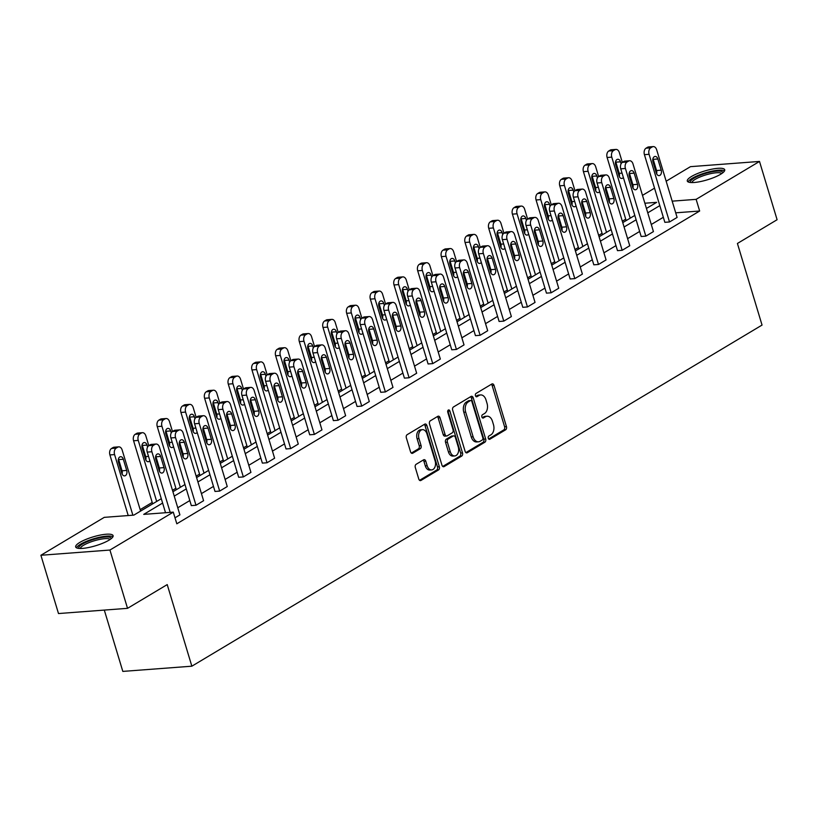 <?xml version="1.0" encoding="UTF-8"?>
<svg xmlns="http://www.w3.org/2000/svg" width="818" height="818" viewBox="0 0 818 818"><rect width="100%" height="100%" fill="white"/><g stroke="black" fill="none" stroke-linecap="round" stroke-linejoin="round"><path stroke-width="1.23" d="M488.305 438.274A1.718 1.145 85.7 0 0 489.471 439.368A1.718 1.145 85.7 0 0 489.829 439.246L505.657 429.777A2.464 1.636 85.7 0 0 506.454 426.597L494.021 385.411A2.464 1.636 85.7 0 0 492.344 383.846A2.464 1.636 85.7 0 0 491.833 384.01L476.004 393.478A1.718 1.145 85.7 0 0 475.452 395.707A1.718 1.145 85.7 0 0 476.618 396.802A1.718 1.145 85.7 0 0 476.976 396.689L479.021 395.462A7.873 5.235 85.7 0 1 480.647 394.93A7.873 5.235 85.7 0 1 486.004 399.93L487.037 403.366A7.873 5.235 85.7 0 1 484.481 413.54L482.436 414.767A1.718 1.145 85.7 0 0 481.874 416.986A1.718 1.145 85.7 0 0 483.049 418.08A1.718 1.145 85.7 0 0 483.397 417.967L485.452 416.74A7.873 5.235 85.7 0 1 487.068 416.219A7.873 5.235 85.7 0 1 492.426 421.209L493.469 424.644A7.873 5.235 85.7 0 1 490.912 434.818L488.857 436.045A1.718 1.145 85.7 0 0 488.305 438.274M79.837 542.406A19.55 4.611 163.2 0 1 100.041 535.125A19.55 4.611 163.2 0 1 113.099 535.657A19.55 4.611 163.2 0 1 108.937 540.207A19.55 4.611 163.2 0 1 88.733 547.487A19.55 4.611 163.2 0 1 75.675 546.956A19.55 4.611 163.2 0 1 79.837 542.406M691.466 176.504A19.55 4.611 163.2 0 1 711.67 169.224A19.55 4.611 163.2 0 1 724.728 169.755A19.55 4.611 163.2 0 1 720.566 174.306A19.55 4.611 163.2 0 1 700.361 181.586A19.55 4.611 163.2 0 1 687.304 181.054A19.55 4.611 163.2 0 1 691.466 176.504M416.096 464.317A2.464 1.636 85.7 0 0 415.299 467.497L418.785 479.051A2.464 1.636 85.7 0 0 420.462 480.616A2.464 1.636 85.7 0 0 420.963 480.442L438.54 469.931A2.464 1.636 85.7 0 0 439.348 466.751L426.904 425.554A2.464 1.636 85.7 0 0 425.227 424A2.464 1.636 85.7 0 0 424.726 424.164L407.149 434.675A2.464 1.636 85.7 0 0 406.352 437.855L410.564 451.822A2.464 1.636 85.7 0 0 412.241 453.376A2.464 1.636 85.7 0 0 412.742 453.213L420.268 448.714A2.464 1.636 85.7 0 0 421.065 445.534L418.98 438.612A6.585 4.376 85.7 0 1 422.466 429.665A6.585 4.376 85.7 0 1 426.945 433.847L435.135 460.963A6.585 4.376 85.7 0 1 431.648 469.91A6.585 4.376 85.7 0 1 427.16 465.728L425.8 461.209A2.464 1.636 85.7 0 0 424.123 459.644A2.464 1.636 85.7 0 0 423.622 459.808L416.096 464.317M666.159 181.207L690.474 166.657L759.503 161.443L777.1 219.725L737.417 243.467L762.049 325.073L191.852 666.189L167.22 584.594L127.526 608.336L109.929 550.044L40.9 555.269L104.264 517.354L133.835 515.125L161.289 498.694M759.503 161.443L696.138 199.347L672.191 201.156M162.608 503.07L143.723 514.379L173.293 512.14L176.811 523.796L699.656 211.013L696.138 199.347M173.293 512.14L109.929 550.044M465.115 451.331A2.464 1.636 85.7 0 0 466.792 452.896A2.464 1.636 85.7 0 0 467.293 452.732L484.869 442.211A2.464 1.636 85.7 0 0 485.677 439.031L473.233 397.845A2.464 1.636 85.7 0 0 471.557 396.28A2.464 1.636 85.7 0 0 471.056 396.444L453.479 406.965A2.464 1.636 85.7 0 0 452.681 410.145L465.115 451.331M461.71 456.076L444.133 466.587A2.464 1.636 85.7 0 1 443.622 466.751A2.464 1.636 85.7 0 1 441.955 465.186L429.511 424A2.464 1.636 85.7 0 1 430.309 420.82L437.834 416.321A2.464 1.636 85.7 0 1 438.346 416.157A2.464 1.636 85.7 0 1 440.012 417.712L445.064 434.419A2.464 1.636 85.7 0 0 446.73 435.984A2.464 1.636 85.7 0 0 447.241 435.82L452.231 432.834A2.464 1.636 85.7 0 0 453.029 429.654L447.783 412.262A1.718 1.145 85.7 0 1 448.693 409.92A1.718 1.145 85.7 0 1 449.869 411.014L462.507 452.896A2.464 1.636 85.7 0 1 461.71 456.076L459.839 456.209L442.732 466.444M127.526 608.336L58.497 613.551L40.9 555.269M104.305 610.085L122.823 671.404L191.852 666.189M625.729 219.152L622.334 221.187M602.048 233.324L598.653 235.349M578.377 247.486L574.982 249.521M554.696 261.648L551.301 263.682M531.025 275.809L527.63 277.844M507.344 289.981L503.949 292.006M483.673 304.143L480.278 306.177M459.992 318.304L456.597 320.339M436.321 332.466L432.926 334.501M412.64 346.638L409.245 348.662M388.969 360.799L385.575 362.834M365.288 374.961L361.893 376.996M341.617 389.123L338.223 391.157M317.936 403.294L314.541 405.319M294.265 417.456L290.871 419.481M270.584 431.618L267.189 433.652M246.913 445.779L243.519 447.814M223.232 459.941L219.838 461.976M199.561 474.113L196.167 476.137M175.88 488.274L172.486 490.309M152.209 502.436L140.164 509.645M642.488 195.369L654.533 188.16M659.809 205.625L647.764 212.833M636.128 219.797L624.083 227.005M612.457 233.958L600.412 241.167M588.776 248.12L576.731 255.328M565.105 262.281L553.06 269.49M541.424 276.453L529.379 283.662M517.753 290.615L505.708 297.824M494.072 304.777L482.027 311.985M470.401 318.938L458.356 326.147M446.72 333.11L434.675 340.308M423.049 347.272L411.004 354.48M399.368 361.433L387.323 368.642M375.697 375.595L363.652 382.804M352.016 389.767L339.971 396.965M328.345 403.928L316.3 411.137M304.664 418.09L292.619 425.299M280.993 432.252L268.948 439.46M257.312 446.423L245.267 453.622M233.641 460.585L221.596 467.794M209.96 474.747L197.915 481.955M186.289 488.908L174.244 496.117M646.445 208.457L656.68 202.332L644.86 203.222M172.925 491.741L184.97 484.532M196.596 477.579L208.641 470.37M220.277 463.407L232.322 456.209M243.948 449.246L255.993 442.037M267.629 435.084L279.674 427.875M291.3 420.922L303.345 413.714M314.981 406.761L327.026 399.552M338.652 392.589L350.697 385.38M362.333 378.427L374.378 371.219M386.004 364.266L398.049 357.057M409.685 350.104L421.73 342.895M433.356 335.932L445.401 328.724M457.037 321.771L469.082 314.562M480.708 307.609L492.753 300.4M504.389 293.447L516.434 286.239M528.06 279.275L540.105 272.077M551.741 265.114L563.786 257.905M575.412 250.952L587.457 243.744M599.093 236.791L611.138 229.582M622.764 222.619L634.809 215.42M663.326 217.291L651.281 224.49M639.656 231.453L627.6 238.662M615.974 245.615L603.929 252.823M592.304 259.776L580.259 266.985M568.622 273.938L556.577 281.147M544.952 288.11L532.907 295.318M521.27 302.271L509.225 309.48M497.6 316.433L485.555 323.642M473.919 330.595L461.873 337.803M450.248 344.767L438.203 351.975M426.567 358.928L414.521 366.137M402.896 373.09L390.851 380.298M379.215 387.251L367.17 394.46M355.544 401.423L343.499 408.622M331.863 415.585L319.818 422.794M308.192 429.747L296.147 436.955M284.511 443.908L272.466 451.117M260.84 458.08L248.795 465.278M237.159 472.242L225.114 479.45M213.488 486.403L201.443 493.612M189.807 500.565L177.762 507.774M699.656 211.013L675.709 212.823M165.533 512.733L147.23 452.109A5.01 3.333 -94.3 0 1 148.856 445.636L150.369 444.726A5.01 3.333 -94.3 0 1 151.402 444.389L156.064 444.041A5.01 3.333 85.7 0 1 159.479 447.221L179.909 514.88L175.011 517.814M203.58 500.718L195.993 505.258L175.563 437.599A5.01 3.333 85.7 0 1 177.199 431.117L178.713 430.207A5.01 3.333 85.7 0 1 179.745 429.879A5.01 3.333 85.7 0 1 183.16 433.059L203.58 500.718M179.745 429.879L175.083 430.227A5.01 3.333 -94.3 0 0 174.05 430.565L172.526 431.475A5.01 3.333 -94.3 0 0 170.901 437.947L191.33 505.606L195.993 505.258M227.261 486.546L219.674 491.086L199.244 423.427A5.01 3.333 85.7 0 1 200.87 416.955L202.383 416.045A5.01 3.333 85.7 0 1 203.416 415.708A5.01 3.333 85.7 0 1 206.831 418.888L227.261 486.546M203.416 415.708L198.754 416.065A5.01 3.333 -94.3 0 0 197.721 416.403L196.208 417.303A5.01 3.333 -94.3 0 0 194.582 423.785L215.001 491.444L219.674 491.086M250.932 472.385L243.345 476.925L222.915 409.266A5.01 3.333 85.7 0 1 224.551 402.793L226.065 401.883A5.01 3.333 85.7 0 1 227.097 401.546A5.01 3.333 85.7 0 1 230.512 404.726L250.932 472.385M227.097 401.546L222.435 401.904A5.01 3.333 -94.3 0 0 221.402 402.231L219.878 403.141A5.01 3.333 -94.3 0 0 218.253 409.624L238.682 477.283L243.345 476.925M274.613 458.223L267.026 462.763L246.596 395.104A5.01 3.333 85.7 0 1 248.222 388.622L249.735 387.722A5.01 3.333 85.7 0 1 250.768 387.384A5.01 3.333 85.7 0 1 254.183 390.564L274.613 458.223M250.768 387.384L246.106 387.732A5.01 3.333 -94.3 0 0 245.073 388.069L243.559 388.979A5.01 3.333 -94.3 0 0 241.934 395.452L262.353 463.111L267.026 462.763M298.284 444.062L290.697 448.601L270.267 380.943A5.01 3.333 85.7 0 1 271.903 374.46L273.416 373.55A5.01 3.333 85.7 0 1 274.449 373.223A5.01 3.333 85.7 0 1 277.864 376.403L298.284 444.062M274.449 373.223L269.787 373.57A5.01 3.333 -94.3 0 0 268.754 373.908L267.23 374.818A5.01 3.333 -94.3 0 0 265.605 381.29L286.034 448.949L290.697 448.601M321.965 429.89L314.378 434.43L293.948 366.781A5.01 3.333 85.7 0 1 295.574 360.298L297.087 359.388A5.01 3.333 85.7 0 1 298.12 359.051A5.01 3.333 85.7 0 1 301.535 362.241L321.965 429.89M298.12 359.051L293.457 359.409A5.01 3.333 -94.3 0 0 292.425 359.746L290.911 360.646A5.01 3.333 -94.3 0 0 289.286 367.129L309.705 434.787L314.378 434.43M345.636 415.728L338.049 420.268L317.619 352.609A5.01 3.333 85.7 0 1 319.255 346.137L320.768 345.227A5.01 3.333 85.7 0 1 321.801 344.889A5.01 3.333 85.7 0 1 325.216 348.069L345.636 415.728M321.801 344.889L317.139 345.247A5.01 3.333 -94.3 0 0 316.106 345.574L314.582 346.484A5.01 3.333 -94.3 0 0 312.957 352.967L333.386 420.626L338.049 420.268M369.317 401.566L361.73 406.106L341.3 338.447A5.01 3.333 85.7 0 1 342.926 331.965L344.439 331.065A5.01 3.333 85.7 0 1 345.472 330.728A5.01 3.333 85.7 0 1 348.887 333.908L369.317 401.566M345.472 330.728L340.809 331.075A5.01 3.333 -94.3 0 0 339.777 331.413L338.263 332.323A5.01 3.333 -94.3 0 0 336.638 338.805L357.057 406.454L361.73 406.106M392.988 387.405L385.401 391.945L364.971 324.286A5.01 3.333 85.7 0 1 366.607 317.803L368.12 316.893A5.01 3.333 85.7 0 1 369.153 316.566A5.01 3.333 85.7 0 1 372.568 319.746L392.988 387.405M369.153 316.566L364.491 316.914A5.01 3.333 -94.3 0 0 363.458 317.251L361.934 318.161A5.01 3.333 -94.3 0 0 360.309 324.634L380.738 392.292L385.401 391.945M416.669 373.233L409.082 377.773L388.652 310.124A5.01 3.333 85.7 0 1 390.278 303.642L391.791 302.732A5.01 3.333 85.7 0 1 392.824 302.394A5.01 3.333 85.7 0 1 396.239 305.584L416.669 373.233M392.824 302.394L388.161 302.752A5.01 3.333 -94.3 0 0 387.129 303.089L385.615 303.989A5.01 3.333 -94.3 0 0 383.99 310.472L404.409 378.131L409.082 377.773M440.34 359.071L432.753 363.611L412.323 295.952A5.01 3.333 85.7 0 1 413.959 289.48L415.472 288.57A5.01 3.333 85.7 0 1 416.505 288.233A5.01 3.333 85.7 0 1 419.92 291.412L440.34 359.071M416.505 288.233L411.843 288.59A5.01 3.333 -94.3 0 0 410.81 288.918L409.286 289.828A5.01 3.333 -94.3 0 0 407.661 296.31L428.09 363.969L432.753 363.611M464.021 344.91L456.434 349.45L436.004 281.791A5.01 3.333 85.7 0 1 437.63 275.308L439.143 274.408A5.01 3.333 85.7 0 1 440.176 274.071A5.01 3.333 85.7 0 1 443.591 277.251L464.021 344.91M440.176 274.071L435.513 274.419A5.01 3.333 -94.3 0 0 434.481 274.756L432.967 275.666A5.01 3.333 -94.3 0 0 431.342 282.149L451.761 349.797L456.434 349.45M487.692 330.748L480.105 335.288L459.675 267.629A5.01 3.333 85.7 0 1 461.311 261.147L462.824 260.236A5.01 3.333 85.7 0 1 463.857 259.909A5.01 3.333 85.7 0 1 467.272 263.089L487.692 330.748M463.857 259.909L459.195 260.257A5.01 3.333 -94.3 0 0 458.162 260.594L456.638 261.504A5.01 3.333 -94.3 0 0 455.012 267.977L475.442 335.636L480.105 335.288M511.373 316.576L503.786 321.116L483.356 253.468A5.01 3.333 85.7 0 1 484.982 246.985L486.495 246.075A5.01 3.333 85.7 0 1 487.528 245.737A5.01 3.333 85.7 0 1 490.943 248.928L511.373 316.576M487.528 245.737L482.865 246.095A5.01 3.333 -94.3 0 0 481.833 246.433L480.319 247.333A5.01 3.333 -94.3 0 0 478.694 253.815L499.113 321.474L503.786 321.116M535.044 302.415L527.457 306.954L507.027 239.296A5.01 3.333 85.7 0 1 508.663 232.823L510.176 231.913A5.01 3.333 85.7 0 1 511.209 231.576A5.01 3.333 85.7 0 1 514.614 234.756L535.044 302.415M511.209 231.576L506.546 231.934A5.01 3.333 -94.3 0 0 505.514 232.261L503.99 233.171A5.01 3.333 -94.3 0 0 502.364 239.654L522.794 307.312L527.457 306.954M558.725 288.253L551.138 292.793L530.708 225.134A5.01 3.333 85.7 0 1 532.334 218.662L533.847 217.752A5.01 3.333 85.7 0 1 534.88 217.414A5.01 3.333 85.7 0 1 538.295 220.594L558.725 288.253M534.88 217.414L530.217 217.762A5.01 3.333 -94.3 0 0 529.185 218.099L527.671 219.009A5.01 3.333 -94.3 0 0 526.046 225.492L546.465 293.141L551.138 292.793M582.396 274.091L574.809 278.631L554.379 210.972A5.01 3.333 85.7 0 1 556.015 204.49L557.528 203.58A5.01 3.333 85.7 0 1 558.561 203.253A5.01 3.333 85.7 0 1 561.966 206.433L582.396 274.091M558.561 203.253L553.898 203.6A5.01 3.333 -94.3 0 0 552.866 203.938L551.342 204.848A5.01 3.333 -94.3 0 0 549.716 211.32L570.146 278.979L574.809 278.631M606.077 259.93L598.49 264.47L578.06 196.811A5.01 3.333 85.7 0 1 579.686 190.328L581.199 189.418A5.01 3.333 85.7 0 1 582.232 189.091A5.01 3.333 85.7 0 1 585.647 192.271L606.077 259.93M582.232 189.091L577.569 189.439A5.01 3.333 -94.3 0 0 576.537 189.776L575.023 190.686A5.01 3.333 -94.3 0 0 573.398 197.158L593.817 264.817L598.49 264.47M629.748 245.758L622.161 250.298L601.731 182.639A5.01 3.333 85.7 0 1 603.367 176.167L604.88 175.256A5.01 3.333 85.7 0 1 605.913 174.919A5.01 3.333 85.7 0 1 609.318 178.099L629.748 245.758M605.913 174.919L601.25 175.277A5.01 3.333 -94.3 0 0 600.218 175.604L598.694 176.514A5.01 3.333 -94.3 0 0 597.068 182.997L617.498 250.656L622.161 250.298M653.429 231.596L645.842 236.136L625.412 168.477A5.01 3.333 85.7 0 1 627.038 162.005L628.551 161.095A5.01 3.333 85.7 0 1 629.584 160.757A5.01 3.333 85.7 0 1 632.999 163.937L653.429 231.596M629.584 160.757L624.921 161.115A5.01 3.333 -94.3 0 0 623.889 161.443L622.375 162.353A5.01 3.333 -94.3 0 0 620.75 168.835L641.169 236.494L645.842 236.136M677.1 217.435L669.513 221.975L649.083 154.316A5.01 3.333 85.7 0 1 650.719 147.833L652.232 146.933A5.01 3.333 85.7 0 1 653.265 146.596A5.01 3.333 85.7 0 1 656.67 149.776L677.1 217.435M653.265 146.596L648.602 146.943A5.01 3.333 -94.3 0 0 647.57 147.281L646.046 148.191A5.01 3.333 -94.3 0 0 644.42 154.663L664.85 222.322L669.513 221.975M487.068 416.219L485.207 416.362A7.873 5.235 85.7 0 0 483.581 416.883L485.452 416.74M482.242 417.691L483.581 416.883M480.647 394.93L478.775 395.074A7.873 5.235 85.7 0 0 477.16 395.605L479.021 395.462M475.81 396.403L477.16 395.605M488.663 438.969L503.786 429.92A2.464 1.636 85.7 0 0 504.594 426.74L492.15 385.554A2.464 1.636 85.7 0 0 491.362 384.296M465.902 452.589L483.009 442.354A2.464 1.636 85.7 0 0 483.806 439.174L471.373 397.988A2.464 1.636 85.7 0 0 470.585 396.73M482.272 439.992A1.718 1.145 85.7 0 0 482.824 437.763L471.914 401.607A1.718 1.145 85.7 0 0 470.739 400.513A1.718 1.145 85.7 0 0 470.381 400.626L468.223 401.924A7.873 5.235 85.7 0 0 465.667 412.098L473.131 436.812A7.873 5.235 85.7 0 0 478.489 441.812A7.873 5.235 85.7 0 0 480.105 441.28L482.272 439.992M469.235 400.718A1.718 1.145 85.7 0 0 468.878 400.656A1.718 1.145 85.7 0 0 468.52 400.769L470.381 400.626M478.489 441.812L476.628 441.945A7.873 5.235 85.7 0 1 471.26 436.955L463.806 412.241A7.873 5.235 85.7 0 1 466.362 402.067L468.52 400.769M446.73 435.984L444.869 436.127A2.464 1.636 85.7 0 1 443.192 434.562L438.151 417.855A2.464 1.636 85.7 0 0 437.364 416.597M459.839 456.209A2.464 1.636 85.7 0 0 460.646 453.029L447.998 411.157A1.718 1.145 85.7 0 0 447.814 410.718M450.289 451.761A6.585 4.376 85.7 0 0 454.777 455.933A6.585 4.376 85.7 0 0 458.264 446.986L455.381 437.436A2.464 1.636 85.7 0 0 453.704 435.871A2.464 1.636 85.7 0 0 453.203 436.035L448.203 439.021A2.464 1.636 85.7 0 0 447.405 442.201L450.289 451.761L448.428 451.894A6.585 4.376 85.7 0 0 452.906 456.076L454.777 455.933M453.704 435.871L451.843 436.014A2.464 1.636 85.7 0 0 451.331 436.178L453.203 436.035M448.428 451.894L445.544 442.344A2.464 1.636 85.7 0 1 446.342 439.164L451.331 436.178M431.648 469.91L429.777 470.043A6.585 4.376 85.7 0 1 425.299 465.871L423.928 461.352A2.464 1.636 85.7 0 0 423.151 460.094M422.466 429.665L420.595 429.808A6.585 4.376 85.7 0 0 417.108 438.755L418.98 438.612M411.352 453.07L418.397 448.857A2.464 1.636 85.7 0 0 419.205 445.677L417.108 438.755M419.573 480.309L436.679 470.074A2.464 1.636 85.7 0 0 437.477 466.894L425.043 425.697A2.464 1.636 85.7 0 0 424.256 424.44M630.197 218.171L611.772 157.138A5.01 3.333 85.7 0 1 613.398 150.655L614.921 149.745A5.01 3.333 85.7 0 1 615.944 149.418A5.01 3.333 85.7 0 1 619.359 152.598L622.314 162.383M626.159 220.594L607.109 157.485A5.01 3.333 -94.3 0 1 608.735 151.013L610.248 150.103A5.01 3.333 -94.3 0 1 611.281 149.766L615.944 149.418M619.287 176.545A4.008 2.669 85.7 0 0 619.246 173.344L615.862 162.158A4.008 2.669 85.7 0 0 615.627 161.514M621.118 163.743L620.525 161.811A4.008 2.669 85.7 0 0 617.794 159.265A4.008 2.669 85.7 0 0 615.668 164.715L619.052 175.901A4.008 2.669 85.7 0 0 621.782 178.447A4.008 2.669 85.7 0 0 623.357 177.475M652.989 161.892A4.008 2.669 -94.3 0 1 655.116 156.442A4.008 2.669 -94.3 0 1 657.846 158.989L661.22 170.175A4.008 2.669 -94.3 0 1 659.093 175.625A4.008 2.669 -94.3 0 1 656.363 173.079L652.989 161.892M652.938 158.692A4.008 2.669 -94.3 0 1 653.183 159.336L656.557 170.533A4.008 2.669 -94.3 0 1 656.609 173.723M606.527 232.343L588.101 171.299A5.01 3.333 85.7 0 1 589.727 164.817L591.24 163.917A5.01 3.333 85.7 0 1 592.273 163.58A5.01 3.333 85.7 0 1 595.688 166.76L598.643 176.555M602.488 234.756L583.428 171.647A5.01 3.333 -94.3 0 1 585.064 165.175L586.578 164.265A5.01 3.333 -94.3 0 1 587.61 163.927L592.273 163.58M595.616 190.717A4.008 2.669 85.7 0 0 595.565 187.516L592.191 176.32A4.008 2.669 85.7 0 0 591.946 175.676M597.437 177.915L596.854 175.972A4.008 2.669 85.7 0 0 594.124 173.426A4.008 2.669 85.7 0 0 591.997 178.876L595.371 190.062A4.008 2.669 85.7 0 0 598.101 192.608A4.008 2.669 85.7 0 0 599.676 191.637M582.845 246.504L564.42 185.461A5.01 3.333 85.7 0 1 566.046 178.989L567.569 178.079A5.01 3.333 85.7 0 1 568.592 177.741A5.01 3.333 85.7 0 1 572.007 180.921L574.962 190.717M578.807 248.917L559.757 185.819A5.01 3.333 -94.3 0 1 561.383 179.336L562.896 178.426A5.01 3.333 -94.3 0 1 563.929 178.099L568.592 177.741M571.946 204.878A4.008 2.669 85.7 0 0 571.894 201.678L568.51 190.482A4.008 2.669 85.7 0 0 568.275 189.837M573.766 192.077L573.173 190.134A4.008 2.669 85.7 0 0 570.443 187.588A4.008 2.669 85.7 0 0 568.316 193.038L571.7 204.234A4.008 2.669 85.7 0 0 574.43 206.78A4.008 2.669 85.7 0 0 576.005 205.799M629.308 176.054A4.008 2.669 -94.3 0 1 631.435 170.604A4.008 2.669 -94.3 0 1 634.165 173.15L637.549 184.336A4.008 2.669 -94.3 0 1 635.422 189.786A4.008 2.669 -94.3 0 1 632.692 187.25L629.308 176.054M629.257 172.854A4.008 2.669 -94.3 0 1 629.502 173.498L632.887 184.694A4.008 2.669 -94.3 0 1 632.928 187.895M605.637 190.216A4.008 2.669 -94.3 0 1 607.764 184.766A4.008 2.669 -94.3 0 1 610.494 187.312L613.868 198.508A4.008 2.669 -94.3 0 1 611.741 203.958A4.008 2.669 -94.3 0 1 609.011 201.412L605.637 190.216M605.586 187.025A4.008 2.669 -94.3 0 1 605.831 187.67L609.205 198.856A4.008 2.669 -94.3 0 1 609.257 202.056M690.576 182.506A16.912 3.988 163.2 0 1 709.155 172.434A16.912 3.988 163.2 0 1 722.805 172.782M721.732 173.559A15.665 3.691 -16.8 0 0 709.318 173.958A15.665 3.691 -16.8 0 0 691.905 182.567M724.543 170.901A19.417 4.581 -16.8 0 0 709.533 171.719A19.417 4.581 -16.8 0 0 688.091 181.903M78.947 548.418A16.912 3.988 163.2 0 1 97.526 538.336A16.912 3.988 163.2 0 1 111.176 538.684M110.103 539.471A15.665 3.691 -16.8 0 0 97.69 539.86A15.665 3.691 -16.8 0 0 80.276 548.469M112.915 536.802A19.417 4.581 -16.8 0 0 97.904 537.62A19.417 4.581 -16.8 0 0 76.463 547.804M559.175 260.666L540.749 199.623A5.01 3.333 85.7 0 1 542.375 193.15L543.888 192.24A5.01 3.333 85.7 0 1 544.921 191.903A5.01 3.333 85.7 0 1 548.336 195.083L551.291 204.878M555.136 263.079L536.076 199.981A5.01 3.333 -94.3 0 1 537.712 193.498L539.226 192.598A5.01 3.333 -94.3 0 1 540.258 192.261L544.921 191.903M548.264 219.04A4.008 2.669 85.7 0 0 548.213 215.84L544.839 204.653A4.008 2.669 85.7 0 0 544.594 204.009M550.085 206.238L549.502 204.296A4.008 2.669 85.7 0 0 546.772 201.749A4.008 2.669 85.7 0 0 544.645 207.199L548.019 218.396A4.008 2.669 85.7 0 0 550.749 220.942A4.008 2.669 85.7 0 0 552.324 219.97M581.956 204.388A4.008 2.669 -94.3 0 1 584.083 198.938A4.008 2.669 -94.3 0 1 586.813 201.473L590.197 212.67A4.008 2.669 -94.3 0 1 588.07 218.12A4.008 2.669 -94.3 0 1 585.34 215.574L581.956 204.388M581.905 201.187A4.008 2.669 -94.3 0 1 582.15 201.831L585.535 213.017A4.008 2.669 -94.3 0 1 585.576 216.218M535.493 274.828L517.068 213.795A5.01 3.333 85.7 0 1 518.694 207.312L520.217 206.402A5.01 3.333 85.7 0 1 521.24 206.075A5.01 3.333 85.7 0 1 524.655 209.255L527.61 219.04M531.455 277.251L512.405 214.142A5.01 3.333 -94.3 0 1 514.031 207.67L515.544 206.76A5.01 3.333 -94.3 0 1 516.577 206.422L521.24 206.075M524.594 233.202A4.008 2.669 85.7 0 0 524.543 230.001L521.158 218.815A4.008 2.669 85.7 0 0 520.923 218.171M526.414 220.4L525.821 218.457A4.008 2.669 85.7 0 0 523.091 215.921A4.008 2.669 85.7 0 0 520.964 221.371L524.348 232.557A4.008 2.669 85.7 0 0 527.078 235.103A4.008 2.669 85.7 0 0 528.653 234.132M558.285 218.549A4.008 2.669 -94.3 0 1 560.412 213.099A4.008 2.669 -94.3 0 1 563.142 215.645L566.516 226.831A4.008 2.669 -94.3 0 1 564.389 232.281A4.008 2.669 -94.3 0 1 561.659 229.735L558.285 218.549M558.234 215.349A4.008 2.669 -94.3 0 1 558.479 215.993L561.854 227.189A4.008 2.669 -94.3 0 1 561.905 230.379M511.823 288.999L493.397 227.956A5.01 3.333 85.7 0 1 495.023 221.473L496.536 220.574A5.01 3.333 85.7 0 1 497.569 220.236A5.01 3.333 85.7 0 1 500.984 223.416L503.939 233.212M507.784 291.412L488.724 228.304A5.01 3.333 -94.3 0 1 490.36 221.831L491.874 220.921A5.01 3.333 -94.3 0 1 492.906 220.584L497.569 220.236M500.913 247.363A4.008 2.669 85.7 0 0 500.861 244.173L497.487 232.977A4.008 2.669 85.7 0 0 497.242 232.332M502.733 234.572L502.15 232.629A4.008 2.669 85.7 0 0 499.42 230.083A4.008 2.669 85.7 0 0 497.293 235.533L500.667 246.719A4.008 2.669 85.7 0 0 503.397 249.265A4.008 2.669 85.7 0 0 504.972 248.294M534.604 232.711A4.008 2.669 -94.3 0 1 536.731 227.261A4.008 2.669 -94.3 0 1 539.461 229.807L542.845 240.993A4.008 2.669 -94.3 0 1 540.718 246.443A4.008 2.669 -94.3 0 1 537.988 243.907L534.604 232.711M534.553 229.51A4.008 2.669 -94.3 0 1 534.798 230.155L538.183 241.351A4.008 2.669 -94.3 0 1 538.224 244.551M488.141 303.161L469.716 242.118A5.01 3.333 85.7 0 1 471.342 235.645L472.865 234.735A5.01 3.333 85.7 0 1 473.888 234.398A5.01 3.333 85.7 0 1 477.303 237.578L480.258 247.373M484.103 305.574L465.053 242.476A5.01 3.333 -94.3 0 1 466.679 235.993L468.193 235.083A5.01 3.333 -94.3 0 1 469.225 234.746L473.888 234.398M477.242 261.535A4.008 2.669 85.7 0 0 477.191 258.335L473.806 247.138A4.008 2.669 85.7 0 0 473.571 246.494M479.062 248.733L478.469 246.791A4.008 2.669 85.7 0 0 475.739 244.245A4.008 2.669 85.7 0 0 473.612 249.694L476.996 260.891A4.008 2.669 85.7 0 0 479.726 263.427A4.008 2.669 85.7 0 0 481.301 262.455M510.933 246.872A4.008 2.669 -94.3 0 1 513.06 241.422A4.008 2.669 -94.3 0 1 515.79 243.968L519.164 255.165A4.008 2.669 -94.3 0 1 517.037 260.615A4.008 2.669 -94.3 0 1 514.307 258.069L510.933 246.872M510.882 243.672A4.008 2.669 -94.3 0 1 511.127 244.326L514.502 255.513A4.008 2.669 -94.3 0 1 514.553 258.713M464.471 317.323L446.045 256.279A5.01 3.333 85.7 0 1 447.671 249.807L449.184 248.897A5.01 3.333 85.7 0 1 450.217 248.56A5.01 3.333 85.7 0 1 453.632 251.739L456.587 261.535M460.432 319.736L441.372 256.637A5.01 3.333 -94.3 0 1 443.008 250.155L444.522 249.245A5.01 3.333 -94.3 0 1 445.554 248.917L450.217 248.56M453.561 275.697A4.008 2.669 85.7 0 0 453.509 272.496L450.135 261.31A4.008 2.669 85.7 0 0 449.89 260.666M455.381 262.895L454.798 260.952A4.008 2.669 85.7 0 0 452.068 258.406A4.008 2.669 85.7 0 0 449.941 263.856L453.315 275.053A4.008 2.669 85.7 0 0 456.045 277.599A4.008 2.669 85.7 0 0 457.62 276.627M487.252 261.044A4.008 2.669 -94.3 0 1 489.379 255.584A4.008 2.669 -94.3 0 1 492.109 258.13L495.493 269.326A4.008 2.669 -94.3 0 1 493.366 274.776A4.008 2.669 -94.3 0 1 490.636 272.23L487.252 261.044M487.201 257.844A4.008 2.669 -94.3 0 1 487.446 258.488L490.831 269.674A4.008 2.669 -94.3 0 1 490.872 272.875M440.79 331.484L422.364 270.451A5.01 3.333 85.7 0 1 423.99 263.969L425.513 263.059A5.01 3.333 85.7 0 1 426.536 262.721A5.01 3.333 85.7 0 1 429.951 265.911L432.906 275.697M436.751 333.908L417.701 270.799A5.01 3.333 -94.3 0 1 419.327 264.326L420.841 263.416A5.01 3.333 -94.3 0 1 421.873 263.079L426.536 262.721M429.89 289.858A4.008 2.669 85.7 0 0 429.839 286.658L426.454 275.472A4.008 2.669 85.7 0 0 426.219 274.828M431.71 277.057L431.117 275.114A4.008 2.669 85.7 0 0 428.387 272.568A4.008 2.669 85.7 0 0 426.26 278.028L429.644 289.214A4.008 2.669 85.7 0 0 432.374 291.76A4.008 2.669 85.7 0 0 433.949 290.789M463.581 275.206A4.008 2.669 -94.3 0 1 465.708 269.756A4.008 2.669 -94.3 0 1 468.438 272.302L471.812 283.488A4.008 2.669 -94.3 0 1 469.685 288.938A4.008 2.669 -94.3 0 1 466.955 286.392L463.581 275.206M463.53 272.005A4.008 2.669 -94.3 0 1 463.775 272.65L467.15 283.846A4.008 2.669 -94.3 0 1 467.201 287.036M417.119 345.646L398.693 284.613A5.01 3.333 85.7 0 1 400.319 278.13L401.832 277.22A5.01 3.333 85.7 0 1 402.865 276.893A5.01 3.333 85.7 0 1 406.28 280.073L409.235 289.869M413.08 348.069L394.02 284.961A5.01 3.333 -94.3 0 1 395.656 278.488L397.17 277.578A5.01 3.333 -94.3 0 1 398.202 277.241L402.865 276.893M406.209 304.02A4.008 2.669 85.7 0 0 406.157 300.83L402.783 289.633A4.008 2.669 85.7 0 0 402.538 288.989M408.029 291.228L407.446 289.286A4.008 2.669 85.7 0 0 404.716 286.74A4.008 2.669 85.7 0 0 402.589 292.19L405.963 303.376A4.008 2.669 85.7 0 0 408.693 305.922A4.008 2.669 85.7 0 0 410.268 304.95M393.438 359.818L375.012 298.774A5.01 3.333 85.7 0 1 376.638 292.302L378.161 291.392A5.01 3.333 85.7 0 1 379.184 291.055A5.01 3.333 85.7 0 1 382.599 294.235L385.554 304.03M389.399 362.231L370.349 299.132A5.01 3.333 -94.3 0 1 371.975 292.65L373.499 291.74A5.01 3.333 -94.3 0 1 374.521 291.402L379.184 291.055M382.538 318.192A4.008 2.669 85.7 0 0 382.487 314.991L379.102 303.795A4.008 2.669 85.7 0 0 378.867 303.151M384.358 305.39L383.765 303.447A4.008 2.669 85.7 0 0 381.035 300.901A4.008 2.669 85.7 0 0 378.908 306.351L382.292 317.537A4.008 2.669 85.7 0 0 385.022 320.083A4.008 2.669 85.7 0 0 386.597 319.112M369.767 373.979L351.341 312.936A5.01 3.333 85.7 0 1 352.967 306.464L354.48 305.554A5.01 3.333 85.7 0 1 355.513 305.216A5.01 3.333 85.7 0 1 358.928 308.396L361.883 318.192M365.728 376.392L346.668 313.294A5.01 3.333 -94.3 0 1 348.304 306.811L349.818 305.901A5.01 3.333 -94.3 0 1 350.85 305.574L355.513 305.216M358.857 332.353A4.008 2.669 85.7 0 0 358.805 329.153L355.431 317.967A4.008 2.669 85.7 0 0 355.186 317.312M360.677 319.552L360.094 317.609A4.008 2.669 85.7 0 0 357.364 315.063A4.008 2.669 85.7 0 0 355.237 320.513L358.611 331.709A4.008 2.669 85.7 0 0 361.341 334.255A4.008 2.669 85.7 0 0 362.916 333.284M346.086 388.141L327.66 327.108A5.01 3.333 85.7 0 1 329.286 320.625L330.809 319.715A5.01 3.333 85.7 0 1 331.832 319.378A5.01 3.333 85.7 0 1 335.247 322.568L338.202 332.353M342.047 390.564L322.998 327.456A5.01 3.333 -94.3 0 1 324.623 320.973L326.147 320.073A5.01 3.333 -94.3 0 1 327.169 319.736L331.832 319.378M335.186 346.515A4.008 2.669 85.7 0 0 335.135 343.315L331.75 332.128A4.008 2.669 85.7 0 0 331.515 331.484M337.006 333.713L336.413 331.771A4.008 2.669 85.7 0 0 333.683 329.225A4.008 2.669 85.7 0 0 331.556 334.685L334.94 345.871A4.008 2.669 85.7 0 0 337.67 348.417A4.008 2.669 85.7 0 0 339.245 347.445M322.415 402.303L303.989 341.27A5.01 3.333 85.7 0 1 305.615 334.787L307.128 333.877A5.01 3.333 85.7 0 1 308.161 333.55A5.01 3.333 85.7 0 1 311.576 336.73L314.531 346.525M318.376 404.726L299.316 341.617A5.01 3.333 -94.3 0 1 300.952 335.145L302.466 334.235A5.01 3.333 -94.3 0 1 303.498 333.897L308.161 333.55M311.505 360.677A4.008 2.669 85.7 0 0 311.454 357.486L308.079 346.29A4.008 2.669 85.7 0 0 307.834 345.646M313.325 347.885L312.742 345.942A4.008 2.669 85.7 0 0 310.012 343.396A4.008 2.669 85.7 0 0 307.885 348.846L311.259 360.032A4.008 2.669 85.7 0 0 313.989 362.579A4.008 2.669 85.7 0 0 315.564 361.607M298.734 416.474L280.308 355.431A5.01 3.333 85.7 0 1 281.934 348.949L283.457 348.049A5.01 3.333 85.7 0 1 284.48 347.711A5.01 3.333 85.7 0 1 287.895 350.891L290.85 360.687M294.695 418.888L275.646 355.789A5.01 3.333 -94.3 0 1 277.271 349.306L278.795 348.396A5.01 3.333 -94.3 0 1 279.817 348.059L284.48 347.711M287.834 374.849A4.008 2.669 85.7 0 0 287.783 371.648L284.398 360.452A4.008 2.669 85.7 0 0 284.163 359.808M289.654 362.047L289.061 360.104A4.008 2.669 85.7 0 0 286.331 357.558A4.008 2.669 85.7 0 0 284.204 363.008L287.588 374.194A4.008 2.669 85.7 0 0 290.318 376.74A4.008 2.669 85.7 0 0 291.893 375.769M275.063 430.636L256.637 369.593A5.01 3.333 85.7 0 1 258.263 363.12L259.776 362.21A5.01 3.333 85.7 0 1 260.809 361.873A5.01 3.333 85.7 0 1 264.224 365.053L267.179 374.849M271.024 433.049L251.964 369.951A5.01 3.333 -94.3 0 1 253.6 363.468L255.114 362.558A5.01 3.333 -94.3 0 1 256.146 362.231L260.809 361.873M264.153 389.01A4.008 2.669 85.7 0 0 264.102 385.81L260.727 374.624A4.008 2.669 85.7 0 0 260.482 373.969M265.973 376.208L265.39 374.266A4.008 2.669 85.7 0 0 262.66 371.72A4.008 2.669 85.7 0 0 260.533 377.17L263.907 388.366A4.008 2.669 85.7 0 0 266.637 390.912A4.008 2.669 85.7 0 0 268.212 389.941M251.382 444.798L232.956 383.765A5.01 3.333 85.7 0 1 234.582 377.282L236.105 376.372A5.01 3.333 85.7 0 1 237.128 376.035A5.01 3.333 85.7 0 1 240.543 379.225L243.498 389.01M247.343 447.221L228.294 384.112A5.01 3.333 -94.3 0 1 229.919 377.63L231.443 376.73A5.01 3.333 -94.3 0 1 232.465 376.392L237.128 376.035M240.482 403.172A4.008 2.669 85.7 0 0 240.431 399.971L237.046 388.785A4.008 2.669 85.7 0 0 236.811 388.141M242.302 390.37L241.709 388.427A4.008 2.669 85.7 0 0 238.979 385.881A4.008 2.669 85.7 0 0 236.852 391.331L240.236 402.528A4.008 2.669 85.7 0 0 242.966 405.074A4.008 2.669 85.7 0 0 244.541 404.102M227.711 458.959L209.285 397.926A5.01 3.333 85.7 0 1 210.911 391.444L212.424 390.534A5.01 3.333 85.7 0 1 213.457 390.206A5.01 3.333 85.7 0 1 216.872 393.386L219.827 403.172M223.672 461.383L204.612 398.274A5.01 3.333 -94.3 0 1 206.248 391.802L207.762 390.892A5.01 3.333 -94.3 0 1 208.794 390.554L213.457 390.206M216.801 417.333A4.008 2.669 85.7 0 0 216.75 414.133L213.375 402.947A4.008 2.669 85.7 0 0 213.13 402.303M218.621 404.542L218.038 402.599A4.008 2.669 85.7 0 0 215.308 400.053A4.008 2.669 85.7 0 0 213.181 405.503L216.555 416.689A4.008 2.669 85.7 0 0 219.285 419.235A4.008 2.669 85.7 0 0 220.86 418.264M204.03 473.131L185.604 412.088A5.01 3.333 85.7 0 1 187.23 405.605L188.753 404.705A5.01 3.333 85.7 0 1 189.776 404.368A5.01 3.333 85.7 0 1 193.191 407.548L196.146 417.344M199.991 475.544L180.942 412.446A5.01 3.333 -94.3 0 1 182.567 405.963L184.091 405.053A5.01 3.333 -94.3 0 1 185.113 404.716L189.776 404.368M193.13 431.505A4.008 2.669 85.7 0 0 193.079 428.305L189.694 417.108A4.008 2.669 85.7 0 0 189.459 416.464M194.95 418.704L194.357 416.761A4.008 2.669 85.7 0 0 191.627 414.215A4.008 2.669 85.7 0 0 189.5 419.665L192.884 430.851A4.008 2.669 85.7 0 0 195.614 433.397A4.008 2.669 85.7 0 0 197.189 432.425M439.9 289.368A4.008 2.669 -94.3 0 1 442.027 283.918A4.008 2.669 -94.3 0 1 444.757 286.464L448.141 297.65A4.008 2.669 -94.3 0 1 446.014 303.1A4.008 2.669 -94.3 0 1 443.284 300.554L439.9 289.368M439.849 286.167A4.008 2.669 -94.3 0 1 440.094 286.811L443.479 298.008A4.008 2.669 -94.3 0 1 443.52 301.208M416.229 303.529A4.008 2.669 -94.3 0 1 418.356 298.079A4.008 2.669 -94.3 0 1 421.086 300.625L424.46 311.822A4.008 2.669 -94.3 0 1 422.333 317.272A4.008 2.669 -94.3 0 1 419.603 314.726L416.229 303.529M416.178 300.329A4.008 2.669 -94.3 0 1 416.423 300.983L419.798 312.169A4.008 2.669 -94.3 0 1 419.849 315.37M392.548 317.691A4.008 2.669 -94.3 0 1 394.675 312.241A4.008 2.669 -94.3 0 1 397.405 314.787L400.789 325.983A4.008 2.669 -94.3 0 1 398.663 331.433A4.008 2.669 -94.3 0 1 395.932 328.887L392.548 317.691M392.497 314.501A4.008 2.669 -94.3 0 1 392.742 315.145L396.127 326.331A4.008 2.669 -94.3 0 1 396.168 329.531M368.877 331.863A4.008 2.669 -94.3 0 1 371.004 326.413A4.008 2.669 -94.3 0 1 373.734 328.959L377.108 340.145A4.008 2.669 -94.3 0 1 374.981 345.595A4.008 2.669 -94.3 0 1 372.251 343.049L368.877 331.863M368.826 328.662A4.008 2.669 -94.3 0 1 369.071 329.306L372.446 340.493A4.008 2.669 -94.3 0 1 372.497 343.693M345.196 346.024A4.008 2.669 -94.3 0 1 347.323 340.574A4.008 2.669 -94.3 0 1 350.053 343.12L353.437 354.306A4.008 2.669 -94.3 0 1 351.311 359.756A4.008 2.669 -94.3 0 1 348.58 357.21L345.196 346.024M345.145 342.824A4.008 2.669 -94.3 0 1 345.39 343.468L348.775 354.664A4.008 2.669 -94.3 0 1 348.816 357.865M321.525 360.186A4.008 2.669 -94.3 0 1 323.652 354.736A4.008 2.669 -94.3 0 1 326.382 357.282L329.756 368.468A4.008 2.669 -94.3 0 1 327.629 373.928A4.008 2.669 -94.3 0 1 324.899 371.382L321.525 360.186M321.474 356.985A4.008 2.669 -94.3 0 1 321.719 357.64L325.094 368.826A4.008 2.669 -94.3 0 1 325.145 372.026M297.844 374.347A4.008 2.669 -94.3 0 1 299.971 368.898A4.008 2.669 -94.3 0 1 302.701 371.444L306.085 382.64A4.008 2.669 -94.3 0 1 303.959 388.09A4.008 2.669 -94.3 0 1 301.228 385.544L297.844 374.347M297.793 371.157A4.008 2.669 -94.3 0 1 298.038 371.801L301.423 382.988A4.008 2.669 -94.3 0 1 301.464 386.188M274.173 388.519A4.008 2.669 -94.3 0 1 276.3 383.069A4.008 2.669 -94.3 0 1 279.03 385.615L282.404 396.802A4.008 2.669 -94.3 0 1 280.277 402.251A4.008 2.669 -94.3 0 1 277.547 399.705L274.173 388.519M274.122 385.319A4.008 2.669 -94.3 0 1 274.367 385.963L277.742 397.149A4.008 2.669 -94.3 0 1 277.793 400.35M250.492 402.681A4.008 2.669 -94.3 0 1 252.619 397.231A4.008 2.669 -94.3 0 1 255.349 399.777L258.733 410.963A4.008 2.669 -94.3 0 1 256.607 416.413A4.008 2.669 -94.3 0 1 253.877 413.867L250.492 402.681M250.441 399.481A4.008 2.669 -94.3 0 1 250.686 400.125L254.071 411.321A4.008 2.669 -94.3 0 1 254.112 414.521M226.821 416.843A4.008 2.669 -94.3 0 1 228.948 411.393A4.008 2.669 -94.3 0 1 231.678 413.939L235.052 425.125A4.008 2.669 -94.3 0 1 232.925 430.585A4.008 2.669 -94.3 0 1 230.195 428.039L226.821 416.843M226.77 413.642A4.008 2.669 -94.3 0 1 227.015 414.286L230.39 425.483A4.008 2.669 -94.3 0 1 230.441 428.683M180.359 487.293L161.933 426.25A5.01 3.333 85.7 0 1 163.559 419.777L165.072 418.867A5.01 3.333 85.7 0 1 166.105 418.53A5.01 3.333 85.7 0 1 169.52 421.71L172.475 431.505M176.32 489.706L157.261 426.607A5.01 3.333 -94.3 0 1 158.897 420.125L160.41 419.215A5.01 3.333 -94.3 0 1 161.443 418.888L166.105 418.53M169.449 445.667A4.008 2.669 85.7 0 0 169.398 442.466L166.023 431.28A4.008 2.669 85.7 0 0 165.778 430.626M171.269 432.865L170.686 430.922A4.008 2.669 85.7 0 0 167.956 428.376A4.008 2.669 85.7 0 0 165.829 433.826L169.203 445.023A4.008 2.669 85.7 0 0 171.933 447.569A4.008 2.669 85.7 0 0 173.508 446.587M203.14 431.004A4.008 2.669 -94.3 0 1 205.267 425.554A4.008 2.669 -94.3 0 1 207.997 428.1L211.381 439.297A4.008 2.669 -94.3 0 1 209.255 444.747A4.008 2.669 -94.3 0 1 206.525 442.201L203.14 431.004M203.089 427.814A4.008 2.669 -94.3 0 1 203.334 428.458L206.719 439.644A4.008 2.669 -94.3 0 1 206.76 442.845M156.678 501.454L138.252 440.421A5.01 3.333 85.7 0 1 139.878 433.939L141.402 433.029A5.01 3.333 85.7 0 1 142.424 432.691A5.01 3.333 85.7 0 1 145.839 435.882L148.794 445.667M152.639 503.868L133.59 440.769A5.01 3.333 -94.3 0 1 135.215 434.286L136.739 433.387A5.01 3.333 -94.3 0 1 137.761 433.049L142.424 432.691M145.778 459.828A4.008 2.669 85.7 0 0 145.727 456.628L142.342 445.442A4.008 2.669 85.7 0 0 142.107 444.798M147.598 447.027L147.005 445.084A4.008 2.669 85.7 0 0 144.275 442.538A4.008 2.669 85.7 0 0 142.148 447.988L145.532 459.184A4.008 2.669 85.7 0 0 148.262 461.73A4.008 2.669 85.7 0 0 149.837 460.759M179.469 445.176A4.008 2.669 -94.3 0 1 181.596 439.726A4.008 2.669 -94.3 0 1 184.326 442.262L187.7 453.458A4.008 2.669 -94.3 0 1 185.574 458.908A4.008 2.669 -94.3 0 1 182.843 456.362L179.469 445.176M179.418 441.976A4.008 2.669 -94.3 0 1 179.663 442.62L183.038 453.806A4.008 2.669 -94.3 0 1 183.089 457.006M132.874 515.197L114.581 454.583A5.01 3.333 85.7 0 1 116.207 448.1L117.72 447.19A5.01 3.333 85.7 0 1 118.753 446.863A5.01 3.333 85.7 0 1 122.168 450.043L140.594 511.076M128.211 515.544L109.909 454.931A5.01 3.333 -94.3 0 1 111.545 448.458L113.058 447.548A5.01 3.333 -94.3 0 1 114.091 447.211L118.753 446.863M122.097 473.99A4.008 2.669 85.7 0 0 122.046 470.79L118.671 459.604A4.008 2.669 85.7 0 0 118.426 458.959M118.477 462.16L121.851 473.346A4.008 2.669 85.7 0 0 124.581 475.892A4.008 2.669 85.7 0 0 126.708 470.442L123.334 459.256A4.008 2.669 85.7 0 0 120.604 456.71A4.008 2.669 85.7 0 0 118.477 462.16M170.195 512.375L151.892 451.761A5.01 3.333 85.7 0 1 153.518 445.278L155.031 444.379A5.01 3.333 85.7 0 1 156.064 444.041M155.788 459.338A4.008 2.669 -94.3 0 1 157.915 453.888A4.008 2.669 -94.3 0 1 160.645 456.434L164.029 467.62A4.008 2.669 -94.3 0 1 161.903 473.07A4.008 2.669 -94.3 0 1 159.173 470.524L155.788 459.338M155.737 456.137A4.008 2.669 -94.3 0 1 155.982 456.781L159.367 467.978A4.008 2.669 -94.3 0 1 159.408 471.168M489.103 439.307L489.829 439.246M476.26 396.74L476.976 396.689M482.681 418.018L483.397 417.967M492.15 385.554L494.021 385.411M504.594 426.74L506.454 426.597M503.786 429.92L505.657 429.777M471.373 397.988L473.233 397.845M483.806 439.174L485.677 439.031M483.009 442.354L484.869 442.211M466.27 452.804L467.293 452.732M466.362 402.067L468.223 401.924M463.806 412.241L465.667 412.098M471.26 436.955L473.131 436.812M443.1 466.669L444.133 466.587M438.151 417.855L440.012 417.712M443.192 434.562L445.064 434.419M447.998 411.157L449.869 411.014M460.646 453.029L462.507 452.896M446.342 439.164L448.203 439.021M445.544 442.344L447.405 442.201M423.928 461.352L425.8 461.209M425.299 465.871L427.16 465.728M419.205 445.677L421.065 445.534M418.397 448.857L420.268 448.714M411.71 453.295L412.742 453.213M425.043 425.697L426.904 425.554M437.477 466.894L439.348 466.751M436.679 470.074L438.54 469.931M419.931 480.524L420.963 480.442M611.772 157.138L607.109 157.485M614.921 149.745L610.248 150.103M613.398 150.655L608.735 151.013M615.862 162.158L620.525 161.811M619.246 173.344L622.048 173.14M644.42 154.663L649.083 154.316M646.046 148.191L650.719 147.833M647.57 147.281L652.232 146.933M657.846 158.989L653.183 159.336M661.22 170.175L656.557 170.533M588.101 171.299L583.428 171.647M591.24 163.917L586.578 164.265M589.727 164.817L585.064 165.175M592.191 176.32L596.854 175.972M595.565 187.516L598.367 187.302M564.42 185.461L559.757 185.819M567.569 178.079L562.896 178.426M566.046 178.989L561.383 179.336M568.51 190.482L573.173 190.134M571.894 201.678L574.696 201.463M620.75 168.835L625.412 168.477M622.375 162.353L627.038 162.005M623.889 161.443L628.551 161.095M634.165 173.15L629.502 173.498M637.549 184.336L632.887 184.694M597.068 182.997L601.731 182.639M598.694 176.514L603.367 176.167M600.218 175.604L604.88 175.256M610.494 187.312L605.831 187.67M613.868 198.508L609.205 198.856M540.749 199.623L536.076 199.981M543.888 192.24L539.226 192.598M542.375 193.15L537.712 193.498M544.839 204.653L549.502 204.296M548.213 215.84L551.015 215.625M573.398 197.158L578.06 196.811M575.023 190.686L579.686 190.328M576.537 189.776L581.199 189.418M586.813 201.473L582.15 201.831M590.197 212.67L585.535 213.017M517.068 213.795L512.405 214.142M520.217 206.402L515.544 206.76M518.694 207.312L514.031 207.67M521.158 218.815L525.821 218.457M524.543 230.001L527.344 229.797M549.716 211.32L554.379 210.972M551.342 204.848L556.015 204.49M552.866 203.938L557.528 203.58M563.142 215.645L558.479 215.993M566.516 226.831L561.854 227.189M493.397 227.956L488.724 228.304M496.536 220.574L491.874 220.921M495.023 221.473L490.36 221.831M497.487 232.977L502.15 232.629M500.861 244.173L503.663 243.958M526.046 225.492L530.708 225.134M527.671 219.009L532.334 218.662M529.185 218.099L533.847 217.752M539.461 229.807L534.798 230.155M542.845 240.993L538.183 241.351M469.716 242.118L465.053 242.476M472.865 234.735L468.193 235.083M471.342 235.645L466.679 235.993M473.806 247.138L478.469 246.791M477.191 258.335L479.992 258.12M502.364 239.654L507.027 239.296M503.99 233.171L508.663 232.823M505.514 232.261L510.176 231.913M515.79 243.968L511.127 244.326M519.164 255.165L514.502 255.513M446.045 256.279L441.372 256.637M449.184 248.897L444.522 249.245M447.671 249.807L443.008 250.155M450.135 261.31L454.798 260.952M453.509 272.496L456.311 272.282M478.694 253.815L483.356 253.468M480.319 247.333L484.982 246.985M481.833 246.433L486.495 246.075M492.109 258.13L487.446 258.488M495.493 269.326L490.831 269.674M422.364 270.451L417.701 270.799M425.513 263.059L420.841 263.416M423.99 263.969L419.327 264.326M426.454 275.472L431.117 275.114M429.839 286.658L432.64 286.453M455.012 267.977L459.675 267.629M456.638 261.504L461.311 261.147M458.162 260.594L462.824 260.236M468.438 272.302L463.775 272.65M471.812 283.488L467.15 283.846M398.693 284.613L394.02 284.961M401.832 277.22L397.17 277.578M400.319 278.13L395.656 278.488M402.783 289.633L407.446 289.286M406.157 300.83L408.959 300.615M375.012 298.774L370.349 299.132M378.161 291.392L373.499 291.74M376.638 292.302L371.975 292.65M379.102 303.795L383.765 303.447M382.487 314.991L385.288 314.777M351.341 312.936L346.668 313.294M354.48 305.554L349.818 305.901M352.967 306.464L348.304 306.811M355.431 317.967L360.094 317.609M358.805 329.153L361.607 328.938M327.66 327.108L322.998 327.456M330.809 319.715L326.147 320.073M329.286 320.625L324.623 320.973M331.75 332.128L336.413 331.771M335.135 343.315L337.936 343.11M303.989 341.27L299.316 341.617M307.128 333.877L302.466 334.235M305.615 334.787L300.952 335.145M308.079 346.29L312.742 345.942M311.454 357.486L314.255 357.272M280.308 355.431L275.646 355.789M283.457 348.049L278.795 348.396M281.934 348.949L277.271 349.306M284.398 360.452L289.061 360.104M287.783 371.648L290.584 371.433M256.637 369.593L251.964 369.951M259.776 362.21L255.114 362.558M258.263 363.12L253.6 363.468M260.727 374.624L265.39 374.266M264.102 385.81L266.903 385.595M232.956 383.765L228.294 384.112M236.105 376.372L231.443 376.73M234.582 377.282L229.919 377.63M237.046 388.785L241.709 388.427M240.431 399.971L243.232 399.767M209.285 397.926L204.612 398.274M212.424 390.534L207.762 390.892M210.911 391.444L206.248 391.802M213.375 402.947L218.038 402.599M216.75 414.133L219.551 413.928M185.604 412.088L180.942 412.446M188.753 404.705L184.091 405.053M187.23 405.605L182.567 405.963M189.694 417.108L194.357 416.761M193.079 428.305L195.88 428.09M431.342 282.149L436.004 281.791M432.967 275.666L437.63 275.308M434.481 274.756L439.143 274.408M444.757 286.464L440.094 286.811M448.141 297.65L443.479 298.008M407.661 296.31L412.323 295.952M409.286 289.828L413.959 289.48M410.81 288.918L415.472 288.57M421.086 300.625L416.423 300.983M424.46 311.822L419.798 312.169M383.99 310.472L388.652 310.124M385.615 303.989L390.278 303.642M387.129 303.089L391.791 302.732M397.405 314.787L392.742 315.145M400.789 325.983L396.127 326.331M360.309 324.634L364.971 324.286M361.934 318.161L366.607 317.803M363.458 317.251L368.12 316.893M373.734 328.959L369.071 329.306M377.108 340.145L372.446 340.493M336.638 338.805L341.3 338.447M338.263 332.323L342.926 331.965M339.777 331.413L344.439 331.065M350.053 343.12L345.39 343.468M353.437 354.306L348.775 354.664M312.957 352.967L317.619 352.609M314.582 346.484L319.255 346.137M316.106 345.574L320.768 345.227M326.382 357.282L321.719 357.64M329.756 368.468L325.094 368.826M289.286 367.129L293.948 366.781M290.911 360.646L295.574 360.298M292.425 359.746L297.087 359.388M302.701 371.444L298.038 371.801M306.085 382.64L301.423 382.988M265.605 381.29L270.267 380.943M267.23 374.818L271.903 374.46M268.754 373.908L273.416 373.55M279.03 385.615L274.367 385.963M282.404 396.802L277.742 397.149M241.934 395.452L246.596 395.104M243.559 388.979L248.222 388.622M245.073 388.069L249.735 387.722M255.349 399.777L250.686 400.125M258.733 410.963L254.071 411.321M218.253 409.624L222.915 409.266M219.878 403.141L224.551 402.793M221.402 402.231L226.065 401.883M231.678 413.939L227.015 414.286M235.052 425.125L230.39 425.483M161.933 426.25L157.261 426.607M165.072 418.867L160.41 419.215M163.559 419.777L158.897 420.125M166.023 431.28L170.686 430.922M169.398 442.466L172.199 442.252M194.582 423.785L199.244 423.427M196.208 417.303L200.87 416.955M197.721 416.403L202.383 416.045M207.997 428.1L203.334 428.458M211.381 439.297L206.719 439.644M138.252 440.421L133.59 440.769M141.402 433.029L136.739 433.387M139.878 433.939L135.215 434.286M142.342 445.442L147.005 445.084M145.727 456.628L148.528 456.413M170.901 437.947L175.563 437.599M172.526 431.475L177.199 431.117M174.05 430.565L178.713 430.207M184.326 442.262L179.663 442.62M187.7 453.458L183.038 453.806M114.581 454.583L109.909 454.931M117.72 447.19L113.058 447.548M116.207 448.1L111.545 448.458M118.671 459.604L123.334 459.256M122.046 470.79L126.708 470.442M147.23 452.109L151.892 451.761M148.856 445.636L153.518 445.278M150.369 444.726L155.031 444.379M160.645 456.434L155.982 456.781M164.029 467.62L159.367 467.978M468.878 400.656L470.739 400.513"/></g></svg>

